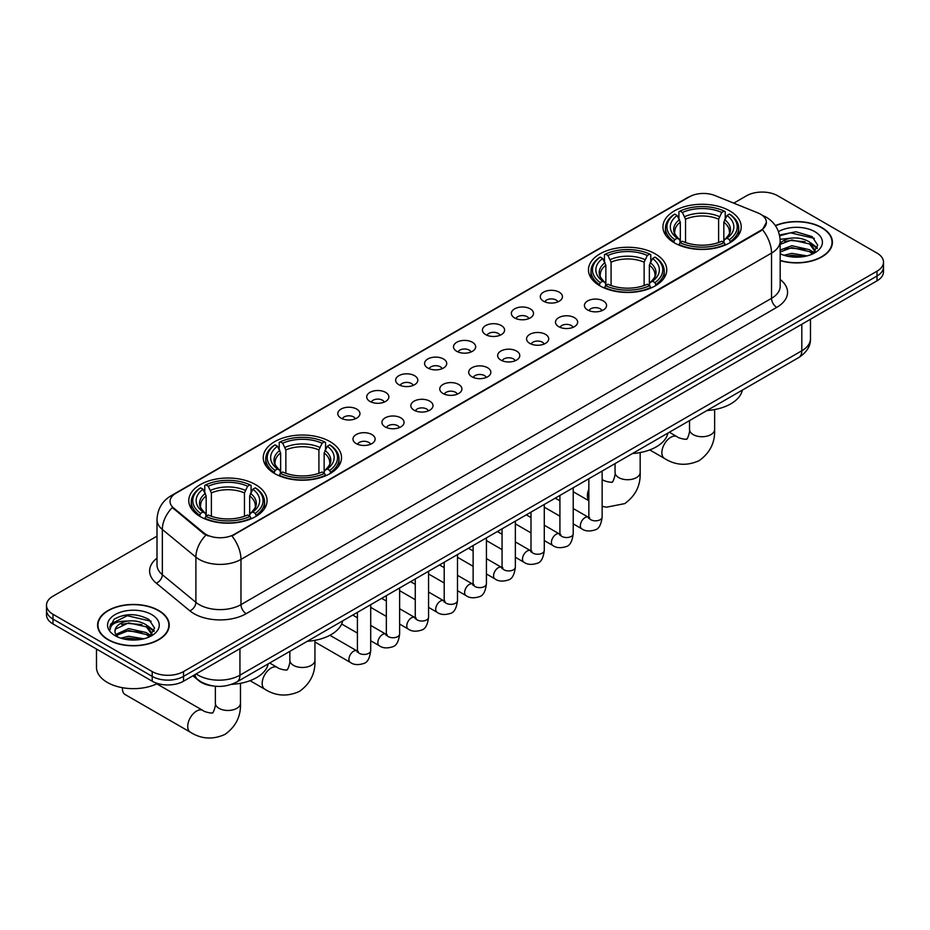 <?xml version="1.0" encoding="UTF-8"?>
<svg xmlns="http://www.w3.org/2000/svg" width="930" height="930" viewBox="0 0 930 930"><rect width="100%" height="100%" fill="white"/><g stroke="black" fill="none" stroke-linecap="round" stroke-linejoin="round"><path stroke-width="1.4" d="M655.29 253.878A39.141 22.599 0 0 0 612.638 248.984A39.141 22.599 0 0 0 588.469 269.863A39.141 22.599 0 0 0 599.931 285.836A39.141 22.599 0 0 0 642.595 290.741A39.141 22.599 0 0 0 666.752 269.863A39.141 22.599 0 0 0 655.29 253.878M330.069 441.645A39.141 22.599 0 0 0 287.405 436.751A39.141 22.599 0 0 0 263.248 457.63A39.141 22.599 0 0 0 274.71 473.603A39.141 22.599 0 0 0 317.363 478.508A39.141 22.599 0 0 0 341.531 457.63A39.141 22.599 0 0 0 330.069 441.645M255.599 484.635A39.141 22.599 0 0 0 212.947 479.741A39.141 22.599 0 0 0 188.778 500.619A39.141 22.599 0 0 0 200.252 516.592A39.141 22.599 0 0 0 242.904 521.498A39.141 22.599 0 0 0 267.061 500.619A39.141 22.599 0 0 0 255.599 484.635M729.748 210.889A39.141 22.599 0 0 0 687.096 205.995A39.141 22.599 0 0 0 662.939 226.874A39.141 22.599 0 0 0 674.401 242.846A39.141 22.599 0 0 0 717.053 247.74A39.141 22.599 0 0 0 741.222 226.874A39.141 22.599 0 0 0 729.748 210.889M543.538 301.215A11.079 6.394 180 0 1 541.341 299.402A11.079 6.394 180 0 1 545.003 291.462A11.079 6.394 180 0 1 559.209 292.171A11.079 6.394 180 0 1 561.406 299.402A11.079 6.394 180 0 1 543.538 301.215M557.849 301.878A6.65 3.836 0 0 0 556.07 300.006A6.65 3.836 0 0 0 549.525 299.042A6.65 3.836 0 0 0 544.887 301.878M514.604 317.921A11.079 6.394 180 0 1 512.407 316.107A11.079 6.394 180 0 1 516.08 308.156A11.079 6.394 180 0 1 530.274 308.876A11.079 6.394 180 0 1 532.472 316.107A11.079 6.394 180 0 1 514.604 317.921M528.926 318.583A6.65 3.836 0 0 0 527.136 316.712A6.65 3.836 0 0 0 520.591 315.735A6.65 3.836 0 0 0 515.952 318.583M485.681 334.626A11.079 6.394 180 0 1 483.484 332.812A11.079 6.394 180 0 1 487.146 324.861A11.079 6.394 180 0 1 501.34 325.57A11.079 6.394 180 0 1 503.549 332.812A11.079 6.394 180 0 1 485.681 334.626M499.991 335.288A6.65 3.836 0 0 0 498.213 333.417A6.65 3.836 0 0 0 491.668 332.44A6.65 3.836 0 0 0 487.029 335.288M456.746 351.319A11.079 6.394 180 0 1 454.549 349.517A11.079 6.394 180 0 1 458.223 341.566A11.079 6.394 180 0 1 472.417 342.275A11.079 6.394 180 0 1 474.614 349.517A11.079 6.394 180 0 1 456.746 351.319M471.068 351.982A6.65 3.836 0 0 0 469.278 350.122A6.65 3.836 0 0 0 462.733 349.145A6.65 3.836 0 0 0 458.095 351.982M427.823 368.024A11.079 6.394 180 0 1 425.626 366.211A11.079 6.394 180 0 1 429.288 358.271A11.079 6.394 180 0 1 443.482 358.98A11.079 6.394 180 0 1 445.679 366.211A11.079 6.394 180 0 1 427.823 368.024M442.134 368.687A6.65 3.836 0 0 0 440.355 366.815A6.65 3.836 0 0 0 433.81 365.85A6.65 3.836 0 0 0 429.172 368.687M398.889 384.729A11.079 6.394 180 0 1 396.692 382.916A11.079 6.394 180 0 1 400.365 374.964A11.079 6.394 180 0 1 414.559 375.685A11.079 6.394 180 0 1 416.756 382.916A11.079 6.394 180 0 1 398.889 384.729M413.211 385.392A6.65 3.836 0 0 0 411.42 383.52A6.65 3.836 0 0 0 404.875 382.544A6.65 3.836 0 0 0 400.237 385.392M369.966 401.435A11.079 6.394 180 0 1 367.757 399.621A11.079 6.394 180 0 1 371.43 391.67A11.079 6.394 180 0 1 385.625 392.39A11.079 6.394 180 0 1 387.822 399.621A11.079 6.394 180 0 1 369.966 401.435M384.276 402.097A6.65 3.836 0 0 0 382.497 400.226A6.65 3.836 0 0 0 375.941 399.249A6.65 3.836 0 0 0 371.314 402.097M341.031 418.128A11.079 6.394 180 0 1 338.834 416.326A11.079 6.394 180 0 1 342.507 408.375A11.079 6.394 180 0 1 356.702 409.084A11.079 6.394 180 0 1 358.899 416.326A11.079 6.394 180 0 1 341.031 418.128M355.353 418.791A6.65 3.836 0 0 0 353.563 416.931A6.65 3.836 0 0 0 347.018 415.954A6.65 3.836 0 0 0 342.38 418.791M587.667 309.992A11.079 6.394 180 0 1 585.47 308.179A11.079 6.394 180 0 1 589.132 300.227A11.079 6.394 180 0 1 603.326 300.948A11.079 6.394 180 0 1 605.523 308.179A11.079 6.394 180 0 1 587.667 309.992M601.977 310.655A6.65 3.836 0 0 0 600.199 308.783A6.65 3.836 0 0 0 593.654 307.807A6.65 3.836 0 0 0 589.016 310.655M558.732 326.686A11.079 6.394 180 0 1 556.535 324.884A11.079 6.394 180 0 1 560.209 316.932A11.079 6.394 180 0 1 574.403 317.642A11.079 6.394 180 0 1 576.6 324.884A11.079 6.394 180 0 1 558.732 326.686M573.054 327.348A6.65 3.836 0 0 0 571.264 325.488A6.65 3.836 0 0 0 564.719 324.512A6.65 3.836 0 0 0 560.081 327.348M529.809 343.391A11.079 6.394 180 0 1 527.601 341.589A11.079 6.394 180 0 1 531.274 333.638A11.079 6.394 180 0 1 545.468 334.347A11.079 6.394 180 0 1 547.665 341.589A11.079 6.394 180 0 1 529.809 343.391M544.12 344.053A6.65 3.836 0 0 0 542.341 342.182A6.65 3.836 0 0 0 535.785 341.217A6.65 3.836 0 0 0 531.158 344.053M500.875 360.096A11.079 6.394 180 0 1 498.678 358.283A11.079 6.394 180 0 1 502.351 350.343A11.079 6.394 180 0 1 516.545 351.052A11.079 6.394 180 0 1 518.742 358.283A11.079 6.394 180 0 1 500.875 360.096M515.197 360.759A6.65 3.836 0 0 0 513.407 358.887A6.65 3.836 0 0 0 506.862 357.922A6.65 3.836 0 0 0 502.223 360.759M471.94 376.801A11.079 6.394 180 0 1 469.743 374.988A11.079 6.394 180 0 1 473.417 367.036A11.079 6.394 180 0 1 487.611 367.757A11.079 6.394 180 0 1 489.808 374.988A11.079 6.394 180 0 1 471.94 376.801M486.262 377.464A6.65 3.836 0 0 0 484.484 375.592A6.65 3.836 0 0 0 477.927 374.616A6.65 3.836 0 0 0 473.3 377.464M443.017 393.495A11.079 6.394 180 0 1 440.82 391.693A11.079 6.394 180 0 1 444.482 383.741A11.079 6.394 180 0 1 458.676 384.45A11.079 6.394 180 0 1 460.885 391.693A11.079 6.394 180 0 1 443.017 393.495M457.327 394.169A6.65 3.836 0 0 0 455.549 392.297A6.65 3.836 0 0 0 449.004 391.321A6.65 3.836 0 0 0 444.366 394.169M414.083 410.2A11.079 6.394 180 0 1 411.885 408.398A11.079 6.394 180 0 1 415.559 400.446A11.079 6.394 180 0 1 429.753 401.156A11.079 6.394 180 0 1 431.95 408.398A11.079 6.394 180 0 1 414.083 410.2M428.404 410.862A6.65 3.836 0 0 0 426.614 409.002A6.65 3.836 0 0 0 420.069 408.026A6.65 3.836 0 0 0 415.431 410.862M385.16 426.905A11.079 6.394 180 0 1 382.962 425.091A11.079 6.394 180 0 1 386.624 417.151A11.079 6.394 180 0 1 400.818 417.861A11.079 6.394 180 0 1 403.016 425.091A11.079 6.394 180 0 1 385.16 426.905M399.47 427.568A6.65 3.836 0 0 0 397.691 425.696A6.65 3.836 0 0 0 391.146 424.731A6.65 3.836 0 0 0 386.508 427.568M356.225 443.61A11.079 6.394 180 0 1 354.028 441.797A11.079 6.394 180 0 1 357.701 433.845A11.079 6.394 180 0 1 371.895 434.566A11.079 6.394 180 0 1 374.093 441.797A11.079 6.394 180 0 1 356.225 443.61M370.547 444.273A6.65 3.836 0 0 0 368.757 442.401A6.65 3.836 0 0 0 362.212 441.425A6.65 3.836 0 0 0 357.573 444.273M757.904 212.912A19.937 11.509 180 0 1 760.566 214.202A19.937 11.509 180 0 1 766.401 222.351A19.937 11.509 180 0 1 760.566 230.489L234.186 534.39A19.937 11.509 180 0 1 203.763 532.844L173.654 508.024A19.937 11.509 180 0 1 170.039 501.421A19.937 11.509 180 0 1 175.886 493.284L689.363 196.823A19.937 11.509 180 0 1 714.903 195.532L757.904 212.912M212.831 685.933A22.157 12.788 180 0 1 198.822 680.702L192.882 675.808M780.177 260.621A35.817 20.681 0 0 0 832.408 242.242A35.817 20.681 0 0 0 821.922 227.629A35.817 20.681 0 0 0 775.364 225.595M158.728 610.51A35.817 20.681 0 0 0 119.703 606.023A35.817 20.681 0 0 0 97.592 625.134A35.817 20.681 0 0 0 108.078 639.759A35.817 20.681 0 0 0 147.114 644.234A35.817 20.681 0 0 0 169.225 625.134A35.817 20.681 0 0 0 158.728 610.51M766.401 222.351L762.495 229.675L760.566 231.082L231.942 535.982A25.842 14.927 60 0 1 240.975 559.407A29.539 17.054 180 0 1 199.206 559.407A29.539 17.054 180 0 1 195.893 557.128L162.343 529.472A29.539 17.054 180 0 1 157.007 519.684L157.007 564.905A29.539 17.054 0 0 0 162.343 574.694L195.893 602.349A29.539 17.054 0 0 0 199.206 604.628A29.539 17.054 0 0 0 240.975 604.628L771.528 298.321A29.539 17.054 0 0 0 780.177 286.266L780.177 241.044A29.539 17.054 180 0 1 771.528 253.1A25.842 14.927 -120 0 0 762.495 229.675M157.007 536.133L52.987 596.188A22.157 12.788 0 0 0 46.5 605.232L46.5 614.881A22.157 12.788 0 0 0 52.987 623.925L152.206 681.213L152.206 676.389A22.157 12.788 0 0 0 183.536 676.389L877.013 276.012A22.157 12.788 0 0 0 883.5 266.968A22.157 12.788 0 0 1 877.013 276.012L183.536 676.389A22.157 12.788 0 0 1 152.206 676.389L52.987 619.101L152.206 676.389L152.206 671.565A22.157 12.788 0 0 0 183.536 671.565L877.013 271.188A22.157 12.788 0 0 0 883.5 262.144A22.157 12.788 0 0 0 877.013 253.1L777.794 195.812A22.157 12.788 0 0 0 746.465 195.812L733.747 203.159M46.5 610.057A22.157 12.788 0 0 0 52.987 619.101A22.157 12.788 0 0 1 46.5 610.057M208.239 535.982L203.763 533.727L172.306 507.536A25.842 17.286 129.5 0 0 162.343 529.472L162.343 574.694A7.382 4.941 -50.5 0 1 156.298 583.168A36.921 21.32 180 0 1 157.007 558.151M46.5 605.232A22.157 12.788 0 0 0 52.987 614.277L152.206 671.565M152.206 681.213A22.157 12.788 0 0 0 183.536 681.213L877.013 280.837A22.157 12.788 0 0 0 883.5 271.793L883.5 262.144M780.177 260.388A35.445 20.46 0 0 0 832.036 242.242A35.445 20.46 0 0 0 821.655 227.769A35.445 20.46 0 0 0 775.504 225.792M783.99 255.273L791.814 253.355L806.996 255.913M787.047 256.11L791.814 255.273L803.811 256.575M780.177 250.089L791.814 245.706L809.646 249.74L813.448 253.355M780.177 252.007L791.814 247.613L809.646 251.658L812.46 254.03M780.131 239.324L790.791 238.161A18.461 10.66 0 0 0 780.177 243.393M790.791 238.161C797.87 237.417 804.159 238.719 809.646 242.079L815.052 250.589L814.924 251.995M780.177 244.346L791.814 239.963L809.646 243.997L814.994 251.542M780.177 253.227L781.235 254.25M780.177 253.774A25.842 14.927 0 0 0 814.866 252.797A25.842 14.927 0 0 0 814.866 231.698A25.842 14.927 0 0 0 778.48 231.593M812.762 253.89L817.737 245.148L812.064 236.557L795.906 231.768L779.503 235.011M779.677 235.836L790.5 232.826L814.343 238.382M784.792 241.533L790.5 240.475L805.113 241.719M813.041 245.148L817.144 248.577M784.792 249.194L790.5 248.136L805.113 249.368M813.041 252.809L813.645 253.193M787.547 256.227L803.532 256.622M810.855 242.963L817.377 247.903M810.855 250.623L814.25 252.669M108.345 639.608A35.445 20.46 0 0 0 146.975 644.037A35.445 20.46 0 0 0 168.853 625.134A35.445 20.46 0 0 0 158.472 610.661A35.445 20.46 0 0 0 119.842 606.221A35.445 20.46 0 0 0 97.964 625.134A35.445 20.46 0 0 0 108.345 639.608M96.488 649.035L96.488 667.345A36.921 21.32 0 0 0 107.299 682.411A36.921 21.32 0 0 0 157.53 683.48M120.807 638.166L128.631 636.248L143.801 638.794M123.864 639.003L128.631 638.166L140.616 639.468M149.579 636.771L154.554 628.041L148.881 619.438C136.733 613.172 125.143 613.091 114.123 619.229L109.868 627.018L110.275 629.529C110.507 623.914 116.285 621.077 127.596 621.042A18.461 10.66 0 0 0 114.948 631.168A18.461 10.66 0 0 0 115.843 634.446L128.631 628.587L146.463 632.621L150.265 636.248M116.459 635.457L128.631 630.505L146.463 634.539L149.265 636.911M127.596 621.042C134.687 620.298 140.965 621.612 146.463 624.972L151.869 633.47L151.741 634.876M114.948 631.377L115.576 629.11L128.631 622.844L146.463 626.878L151.811 634.434M115.843 634.446L118.04 637.131M151.683 614.579A25.842 14.927 0 0 0 115.134 614.579A25.842 14.927 0 0 0 115.134 635.69A25.842 14.927 0 0 0 151.683 635.69A25.842 14.927 0 0 0 151.683 614.579M109.868 627.192L110.67 624.042L127.317 615.707L151.16 621.263M121.609 624.425L127.317 623.367L141.93 624.6M149.858 628.029L153.962 631.47M121.609 632.086L127.317 631.028L141.93 632.261M149.858 635.69L150.462 636.085M124.353 639.108L140.349 639.503M147.672 625.844L154.194 630.784M147.672 633.504L151.067 635.55M673.692 242.428L674.75 239.638A35.154 20.297 0 0 1 674.75 214.109L677.168 215.504A31.76 18.333 0 0 0 677.168 238.243L679.551 239.591L680.318 242.439M680.318 241.277L680.318 222.189L677.168 215.504M678.923 218.527L678.923 211.691L679.97 211.087A35.154 20.297 0 0 1 724.179 211.087L721.761 212.482A31.76 18.333 0 0 0 682.388 212.482L685.538 219.178L685.538 242.521M718.611 242.521L718.611 219.178L721.761 212.482M706.963 410.537A40.618 23.448 0 0 0 742.396 390.077M678.923 244.462A36.63 21.146 0 0 0 725.237 244.462L724.179 242.649A35.154 20.297 0 0 1 679.97 242.649L678.923 245.09M725.237 245.09L725.237 244.462M674.75 214.109L673.692 214.702A36.63 21.146 0 0 0 665.45 228.071A36.63 21.146 0 0 0 673.692 241.44M724.179 211.087L725.237 211.691L725.237 218.527M679.97 242.649L682.388 241.254A31.76 18.333 0 0 0 721.761 241.254L724.179 242.649M677.168 238.243L674.75 239.638M682.388 212.482L679.97 211.087M679.551 219.608A28.412 16.403 0 0 0 679.551 239.591L679.679 239.684C675.645 235.778 674.006 233.128 674.75 231.733A27.319 15.775 0 0 1 680.318 222.189M730.457 241.44A36.63 21.146 0 0 0 738.711 228.071A36.63 21.146 0 0 0 730.457 214.702L729.411 214.109A35.154 20.297 0 0 1 729.411 239.638L730.457 242.428M729.411 239.638L726.993 238.243A31.76 18.333 0 0 0 726.993 215.504L729.411 214.109M726.993 215.504L723.831 222.189L723.831 241.277L724.598 239.591L726.993 238.243M723.831 222.189A27.319 15.775 0 0 1 729.399 231.733C730.143 233.139 728.504 235.79 724.47 239.684L724.598 239.591A28.412 16.403 0 0 0 724.598 219.608M723.831 242.439L723.831 241.277M599.234 285.417L600.28 282.627A35.154 20.297 0 0 1 600.28 257.099L602.698 258.494A31.76 18.333 0 0 0 602.698 281.232L605.081 282.581L605.86 285.44M605.86 284.278L605.86 265.178L602.698 258.494M604.454 261.516L604.454 254.681L605.5 254.088A35.154 20.297 0 0 1 649.721 254.088L647.303 255.483A31.76 18.333 0 0 0 607.918 255.483L611.08 262.167L611.08 285.51M644.141 285.51L644.141 262.167L647.303 255.483M632.493 453.538A40.618 23.448 0 0 0 667.938 433.078M604.454 287.451A36.63 21.146 0 0 0 650.768 287.451L649.721 285.638A35.154 20.297 0 0 1 605.5 285.638L604.454 288.079M650.768 288.079L650.768 287.451M600.28 257.099L599.234 257.691A36.63 21.146 0 0 0 590.98 271.072A36.63 21.146 0 0 0 599.234 284.441M649.721 254.088L650.768 254.681L650.768 261.516M605.5 285.638L607.918 284.243A31.76 18.333 0 0 0 647.303 284.243L649.721 285.638M602.698 281.232L600.28 282.627M607.918 255.483L605.5 254.088M605.081 262.609A28.412 16.403 0 0 0 605.081 282.581L605.221 282.673C601.187 278.768 599.536 276.129 600.292 274.722A27.319 15.775 0 0 1 605.86 265.178M655.987 284.441A36.63 21.146 0 0 0 664.241 271.072A36.63 21.146 0 0 0 655.987 257.691L654.941 257.099A35.154 20.297 0 0 1 654.941 282.627L655.987 285.417M654.941 282.627L652.523 281.232A31.76 18.333 0 0 0 652.523 258.494L654.941 257.099M652.523 258.494L649.361 265.178L649.361 284.278L650.14 282.581L652.523 281.232M649.361 265.178A27.319 15.775 0 0 1 654.941 274.722C655.673 276.129 654.034 278.779 650 282.673L650.14 282.581A28.412 16.403 0 0 0 650.14 262.609M649.361 285.44L649.361 284.278M274.013 473.184L275.059 470.394A35.154 20.297 0 0 1 275.059 444.866L277.477 446.261A31.76 18.333 0 0 0 277.477 468.999L279.86 470.348L280.639 473.196M280.639 472.033L280.639 452.945L277.477 446.261M279.233 449.283L279.233 442.448L280.279 441.843A35.154 20.297 0 0 1 324.5 441.843L322.082 443.238A31.76 18.333 0 0 0 282.697 443.238L285.859 449.934L285.859 473.277M318.92 473.277L318.92 449.934L322.082 443.238M307.272 641.305A40.618 23.448 0 0 0 342.717 620.833M279.233 475.218A36.63 21.146 0 0 0 325.547 475.218L324.5 473.405A35.154 20.297 0 0 1 280.279 473.405L279.233 475.846M325.547 475.846L325.547 475.218M275.059 444.866L274.013 445.458A36.63 21.146 0 0 0 265.759 458.827A36.63 21.146 0 0 0 274.013 472.208M324.5 441.843L325.547 442.448L325.547 449.283M280.279 473.405L282.697 472.01A31.76 18.333 0 0 0 322.082 472.01L324.5 473.405M277.477 468.999L275.059 470.394M282.697 443.238L280.279 441.843M279.86 450.376A28.412 16.403 0 0 0 279.86 470.348L280 470.441C275.966 466.535 274.315 463.884 275.059 462.489A27.319 15.775 0 0 1 280.639 452.945M330.766 472.208A36.63 21.146 0 0 0 339.02 458.827A36.63 21.146 0 0 0 330.766 445.458L329.72 444.866A35.154 20.297 0 0 1 329.72 470.394L330.766 473.184M329.72 470.394L327.302 468.999A31.76 18.333 0 0 0 327.302 446.261L329.72 444.866M327.302 446.261L324.14 452.945L324.14 472.033L324.919 470.348L327.302 468.999M324.14 452.945A27.319 15.775 0 0 1 329.708 462.489C330.452 463.896 328.813 466.546 324.779 470.441L324.919 470.348A28.412 16.403 0 0 0 324.919 450.376M324.14 473.196L324.14 472.033M122.446 688.746L122.446 687.7A12.555 7.254 120 0 0 122.446 688.746A12.555 7.254 120 0 0 125.039 694.501L190.313 732.177A12.555 7.254 -60 0 1 188.395 722.122A12.555 7.254 -60 0 1 196.59 711.055A12.555 7.254 -60 0 1 202.868 710.439C204.298 712.148 213.819 713.868 212.47 712.636C212.877 714.414 216.132 705.312 215.365 703.22A12.555 7.254 180 0 0 219.05 708.346A12.555 7.254 180 0 0 236.801 708.346A12.555 7.254 180 0 0 240.475 703.22C241.01 716.216 235.86 726.597 225.025 734.375C212.877 739.873 201.31 739.141 190.313 732.177M199.543 516.185L200.589 513.383A35.154 20.297 0 0 1 200.589 487.855L203.007 489.25A31.76 18.333 0 0 0 203.007 511.988L205.402 513.348L206.169 516.197M206.169 515.034L206.169 495.934L203.007 489.25M204.763 492.272L204.763 485.437L205.821 484.844A35.154 20.297 0 0 1 250.031 484.844L247.613 486.239A31.76 18.333 0 0 0 208.239 486.239L211.389 492.923L211.389 516.266M244.462 516.266L244.462 492.923L247.613 486.239M231.547 684.364A40.618 23.448 0 0 0 268.247 663.834M204.763 518.208A36.63 21.146 0 0 0 251.077 518.208L250.031 516.394A35.154 20.297 0 0 1 205.821 516.394L204.763 518.835M251.077 518.835L251.077 518.208M200.589 487.855L199.543 488.459A36.63 21.146 0 0 0 191.289 501.828A36.63 21.146 0 0 0 199.543 515.197M250.031 484.844L251.077 485.437L251.077 492.272M205.821 516.394L208.239 514.999A31.76 18.333 0 0 0 247.613 514.999L250.031 516.394M203.007 511.988L200.589 513.383M208.239 486.239L205.821 484.844M205.402 493.365A28.412 16.403 0 0 0 205.402 513.348L205.53 513.43C201.496 509.524 199.857 506.885 200.601 505.49A27.319 15.775 0 0 1 206.169 495.934M256.308 515.197A36.63 21.146 0 0 0 264.55 501.828A36.63 21.146 0 0 0 256.308 488.459L255.25 487.855A35.154 20.297 0 0 1 255.25 513.383L256.308 516.185M255.25 513.383L252.832 511.988A31.76 18.333 0 0 0 252.832 489.25L255.25 487.855M252.832 489.25L249.682 495.934L249.682 515.034L250.449 513.348L252.832 511.988M249.682 495.934A27.319 15.775 0 0 1 255.25 505.49C255.994 506.885 254.343 509.535 250.321 513.43L250.449 513.348A28.412 16.403 0 0 0 250.449 493.365M249.682 516.197L249.682 515.034M173.654 508.024L173.654 508.896M203.763 532.844L203.763 533.727M234.186 534.39L234.186 534.983M760.566 230.489L760.566 231.082M246.206 613.672A7.382 4.266 60 0 1 240.975 604.628L240.975 559.407L771.528 253.1L771.528 298.321A7.382 4.266 60 0 0 776.748 307.365L246.206 613.672A36.921 21.32 180 0 1 193.986 613.672A36.921 21.32 180 0 1 189.848 610.824L156.298 583.168M762.449 215.33A25.842 12.102 112 0 0 762.1 215.202L766.169 217.143C775.015 222.456 779.677 230.419 780.177 241.044M173.689 494.783A25.842 14.927 -120 0 0 171.004 495.795C162.169 501.096 157.507 509.059 157.007 519.684M171.004 495.795L687.189 197.776A25.842 14.927 60 0 1 689.153 196.951M205.96 535.087A25.842 17.286 129.5 0 0 195.893 557.128L195.893 602.349A7.382 4.941 -50.5 0 1 189.848 610.824M780.177 279.5A36.921 21.32 180 0 1 776.748 307.365M183.536 671.565L183.536 681.213M877.013 271.188L877.013 280.837M52.987 614.277L52.987 623.925M196.172 673.913A29.539 17.054 0 0 0 198.16 675.18A29.539 17.054 0 0 0 239.94 675.18L801.811 350.784A29.539 17.054 0 0 0 810.472 338.718C810.681 346.053 806.775 352.331 798.754 357.539L236.871 681.946A14.775 8.533 60 0 0 239.94 675.18L239.94 648.652M801.811 324.245L801.811 350.784A14.775 8.533 60 0 1 798.754 357.539M194.975 674.599A14.775 9.881 129.5 0 0 197.555 679.412L193.068 675.703M714.635 409.56L714.635 429.474A12.555 7.254 180 0 1 710.95 434.601A12.555 7.254 180 0 1 693.199 434.601A12.555 7.254 180 0 1 689.525 429.474C690.281 431.567 687.026 440.669 686.619 438.879C687.967 440.123 678.458 438.402 677.017 436.693L669.344 432.252M714.635 429.474C715.17 442.459 710.02 452.852 699.174 460.629C687.026 466.128 675.459 465.395 664.462 458.432A12.555 7.254 -60 0 1 662.544 448.376A12.555 7.254 -60 0 1 670.739 437.309A12.555 7.254 -60 0 1 677.017 436.693M718.611 219.178A27.319 15.775 0 0 0 685.538 219.178M719.378 216.597A28.412 16.403 0 0 0 684.771 216.597M640.165 452.55L640.165 472.463A12.555 7.254 180 0 1 636.492 477.59A12.555 7.254 180 0 1 618.729 477.59A12.555 7.254 180 0 1 615.056 472.463C615.823 474.556 612.556 483.658 612.161 481.88C613.498 483.112 603.988 481.391 602.559 479.682L602.14 479.438M588.853 500.456A12.555 7.254 -60 0 1 588.853 489.226M644.141 262.167A27.319 15.775 0 0 0 611.08 262.167M644.92 259.586A28.412 16.403 0 0 0 610.301 259.586M314.945 640.317L314.945 660.23A12.555 7.254 180 0 1 311.271 665.357A12.555 7.254 180 0 1 293.508 665.357A12.555 7.254 180 0 1 289.834 660.23C290.602 662.323 287.335 671.425 286.94 669.635C288.277 670.879 278.768 669.158 277.338 667.449L269.665 663.009M314.945 660.23C315.479 673.215 310.329 683.608 299.483 691.385C287.335 696.884 275.768 696.152 264.783 689.188A12.555 7.254 -60 0 1 262.853 679.133A12.555 7.254 -60 0 1 271.06 668.066A12.555 7.254 -60 0 1 277.338 667.449M318.92 449.934A27.319 15.775 0 0 0 285.859 449.934M319.699 447.353A28.412 16.403 0 0 0 285.08 447.353M244.462 492.923A27.319 15.775 0 0 0 211.389 492.923M245.229 490.343A28.412 16.403 0 0 0 210.622 490.343M602.14 471.057L602.14 516.987A6.65 3.836 180 0 1 599.897 519.87A6.65 3.836 180 0 1 590.794 519.707A6.65 3.836 180 0 1 588.853 516.987L588.632 518.428L589.236 517.94M602.14 516.987C601.233 524.706 598.839 529.019 594.968 529.926C589.481 531.623 585.063 531.239 581.727 528.775A6.65 3.836 -60 0 1 580.715 523.451A6.65 3.836 -60 0 1 585.051 517.591A6.65 3.836 -60 0 1 585.342 517.44A6.65 3.836 -60 0 1 588.376 517.266L589.725 517.801M573.217 487.762L573.217 533.692A6.65 3.836 180 0 1 570.962 536.575A6.65 3.836 180 0 1 561.871 536.412A6.65 3.836 180 0 1 559.918 533.692L559.709 535.134L560.302 534.634M573.217 533.692C572.299 541.411 569.916 545.724 566.045 546.631C560.558 548.328 556.14 547.944 552.804 545.48A6.65 3.836 -60 0 1 551.781 540.156A6.65 3.836 -60 0 1 556.128 534.297A6.65 3.836 -60 0 1 556.419 534.134A6.65 3.836 -60 0 1 559.442 533.971L560.79 534.506M544.283 504.455L544.283 550.397A6.65 3.836 180 0 1 542.027 553.28A6.65 3.836 180 0 1 532.937 553.106A6.65 3.836 180 0 1 530.995 550.397L530.774 551.827L531.367 551.339M544.283 550.397C543.376 558.116 540.981 562.429 537.11 563.324C531.623 565.033 527.205 564.65 523.869 562.185A6.65 3.836 -60 0 1 522.846 556.861A6.65 3.836 -60 0 1 527.194 551.002A6.65 3.836 -60 0 1 527.484 550.839A6.65 3.836 -60 0 1 530.519 550.665L531.867 551.199M515.36 521.16L515.36 567.102A6.65 3.836 180 0 1 513.104 569.974A6.65 3.836 180 0 1 504.014 569.811A6.65 3.836 180 0 1 502.061 567.102L501.851 568.532L502.444 568.044M515.36 567.102C514.441 574.821 512.058 579.123 508.187 580.029C502.688 581.727 498.282 581.343 494.946 578.89A6.65 3.836 -60 0 1 493.923 573.554A6.65 3.836 -60 0 1 498.259 567.707A6.65 3.836 -60 0 1 498.561 567.544A6.65 3.836 -60 0 1 501.584 567.37L502.932 567.904M486.425 537.865L486.425 583.796A6.65 3.836 180 0 1 484.17 586.679A6.65 3.836 180 0 1 475.079 586.516A6.65 3.836 180 0 1 473.126 583.796L472.917 585.237L473.51 584.749M486.425 583.796C485.518 591.515 483.123 595.828 479.252 596.735C473.765 598.432 469.348 598.048 466.011 595.584A6.65 3.836 -60 0 1 464.988 590.259A6.65 3.836 -60 0 1 469.336 584.4A6.65 3.836 -60 0 1 469.627 584.249A6.65 3.836 -60 0 1 472.661 584.075L474.009 584.61M457.49 554.571L457.49 600.501A6.65 3.836 180 0 1 455.247 603.384A6.65 3.836 180 0 1 446.144 603.221A6.65 3.836 180 0 1 444.203 600.501L443.994 601.942L444.587 601.443M457.49 600.501C456.584 608.22 454.189 612.533 450.329 613.44C444.831 615.137 440.425 614.753 437.077 612.289A6.65 3.836 -60 0 1 436.065 606.965A6.65 3.836 -60 0 1 440.401 601.106A6.65 3.836 -60 0 1 440.704 600.943A6.65 3.836 -60 0 1 443.726 600.78L445.075 601.315M428.567 571.276L428.567 617.206A6.65 3.836 180 0 1 426.312 620.089A6.65 3.836 180 0 1 417.221 619.915A6.65 3.836 180 0 1 415.268 617.206L415.059 618.636L415.652 618.148M428.567 617.206C427.649 624.925 425.266 629.238 421.395 630.133C415.908 631.842 411.49 631.458 408.154 628.994A6.65 3.836 -60 0 1 407.131 623.67A6.65 3.836 -60 0 1 411.478 617.811A6.65 3.836 -60 0 1 411.769 617.648A6.65 3.836 -60 0 1 414.803 617.485L416.152 618.008M399.633 587.969L399.633 633.911A6.65 3.836 180 0 1 397.389 636.783A6.65 3.836 180 0 1 388.287 636.62A6.65 3.836 180 0 1 386.345 633.911L386.124 635.341L386.729 634.853M399.633 633.911C398.726 641.63 396.331 645.932 392.46 646.838C386.973 648.536 382.567 648.152 379.219 645.699A6.65 3.836 -60 0 1 378.208 640.363A6.65 3.836 -60 0 1 382.544 634.516A6.65 3.836 -60 0 1 382.846 634.353A6.65 3.836 -60 0 1 385.869 634.179L387.217 634.713M370.71 604.674L370.71 650.605A6.65 3.836 180 0 1 368.454 653.488A6.65 3.836 180 0 1 359.364 653.325A6.65 3.836 180 0 1 357.411 650.605L357.201 652.046L357.794 651.558M370.71 650.605C369.791 658.324 367.408 662.637 363.537 663.543C358.05 665.241 353.632 664.857 350.296 662.393A6.65 3.836 -60 0 1 349.273 657.068A6.65 3.836 -60 0 1 353.621 651.209A6.65 3.836 -60 0 1 353.912 651.058A6.65 3.836 -60 0 1 356.934 650.884L358.294 651.419M687.189 197.776L691.932 195.567M236.871 681.946C224.99 687.909 213.109 687.909 201.217 681.946L197.555 679.412M810.472 338.718L810.472 319.257M832.036 245.206L832.036 242.242M815.052 251.856L815.052 250.589M168.853 628.099L168.853 625.134M151.869 634.737L151.869 633.47M97.964 628.099L97.964 625.134M664.462 458.432L649.733 449.922M665.45 234.837L665.45 228.071M738.711 234.837L738.711 228.071M689.525 420.604L689.525 429.474M640.165 472.463C640.7 485.46 635.55 495.841 624.716 503.618L606.639 507.175L602.14 506.385M588.853 500.759L573.217 491.726M590.98 277.826L590.98 271.072M664.241 277.826L664.241 271.072M615.056 463.605L615.056 472.463M264.783 689.188L250.042 680.679M265.759 465.593L265.759 458.827M339.02 465.593L339.02 458.827M289.834 651.36L289.834 660.23M240.475 683.317L240.475 703.22M191.289 508.582L191.289 501.828M264.55 508.582L264.55 501.828M202.868 710.439L156.798 683.841M215.365 686.247L215.365 703.22M581.727 528.775L573.217 523.857M559.918 516.185L544.283 507.164M588.853 478.729L588.853 516.987M588.376 517.266L573.217 508.512M559.918 500.84L555.245 498.131M552.804 545.48L544.283 540.562M530.995 532.89L515.36 523.857M559.918 495.434L559.918 533.692M559.442 533.971L544.283 525.218M530.995 517.545L526.31 514.836M523.869 562.185L515.36 557.268M502.061 549.595L486.425 540.562M530.995 512.139L530.995 550.397M530.519 550.665L515.36 541.911M502.061 534.239L497.376 531.542M494.946 578.89L486.425 573.973M473.126 566.289L457.49 557.268M502.061 528.833L502.061 567.102M501.584 567.37L486.425 558.616M473.126 550.944L468.453 548.247M466.011 595.584L457.49 590.666M444.203 582.994L428.567 573.973M473.126 545.538L473.126 583.796M472.661 584.075L457.49 575.321M444.203 567.649L439.518 564.94M437.077 612.289L428.567 607.371M415.268 599.699L399.633 590.666M444.203 562.243L444.203 600.501M443.726 600.78L428.567 592.026M415.268 584.354L410.595 581.645M408.154 628.994L399.633 624.077M386.345 616.404L370.71 607.371M415.268 578.948L415.268 617.206M414.803 617.485L399.633 608.731M386.345 601.047L381.66 598.35M379.219 645.699L370.71 640.782M357.411 633.098L341.659 624.007M386.345 595.642L386.345 633.911M385.869 634.179L370.71 625.425M357.411 617.753L352.737 615.056M350.296 662.393L314.945 641.991M357.411 612.347L357.411 650.605M356.934 650.884L329.894 635.271"/></g></svg>
